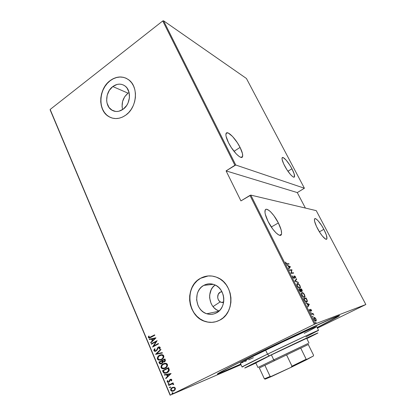 <?xml version="1.0" encoding="UTF-8"?>
<svg xmlns="http://www.w3.org/2000/svg" width="416" height="416" viewBox="0 0 416 416"><rect width="100%" height="100%" fill="white"/><g stroke="black" fill="none" stroke-linecap="round" stroke-linejoin="round"><path stroke-width="0.62" d="M240.77 364.13C223.002 372.284 212.779 376.522 219.393 372.705C224.328 369.876 235.617 364.125 253.256 355.451L228.368 367.905L217.636 373.802L217.355 374.098L217.662 374.104L221.936 372.502L240.77 364.13M220.314 292.094L222.009 291.86L220.314 292.094L221.863 291.58L220.314 292.094C216.382 294.008 217.053 301.142 221.296 302.385L223.564 302.578L221.135 302.328L219.424 301.22L218.208 299.494L217.662 297.404L218.254 294.278L220.314 292.094M128.034 93.158C122.97 97.557 121.16 103.043 122.606 109.606L122.07 106.579L122.574 101.499L124.665 96.793L128.034 93.158L112.798 86.549L128.034 93.158L129.08 92.451L128.034 93.158M123.167 109.21C119.127 111.972 115.258 112.221 111.561 109.959C104.551 105.69 105.295 91.889 112.798 86.549L117.073 84.432L119.314 84.126L121.508 84.349L123.578 85.088L125.44 86.32L127.015 88L129.08 92.44L129.438 97.718L128.029 103.017L126.724 105.404L123.167 109.21L118.841 111.249L116.594 111.504L114.41 111.228L112.372 110.448L109.018 107.489L107.037 103.085L106.652 100.542L107.177 95.254L109.33 90.345L112.798 86.549C117.005 83.574 121.051 83.361 124.925 85.914C131.664 90.407 130.64 104.104 123.167 109.21M215.072 284.981C206.284 291.091 208.79 307.788 219.071 311.002L216.341 309.639L214.23 307.939L212.446 305.828L211.058 303.394L209.643 297.918L209.669 295.084L211.182 289.749L212.612 287.446L215.072 284.981M203.788 285.371L213.398 284.341L203.788 285.371L206.242 284.32L208.853 283.826L211.526 283.92L214.146 284.596L216.627 285.834L218.858 287.586L220.761 289.786L222.248 292.36L223.272 295.194L223.777 298.184L223.756 301.215L223.2 304.158L222.134 306.904L220.6 309.338L218.66 311.371L216.393 312.915C213.299 314.512 210.09 314.792 206.762 313.752C195.036 310.497 193.029 290.737 203.788 285.371C207.21 283.525 210.777 283.306 214.479 284.726C225.649 288.584 227.011 307.918 216.393 312.915L213.892 313.924L211.25 314.356L208.572 314.2L205.967 313.461L203.528 312.172L201.344 310.393L199.503 308.183L198.068 305.635L196.612 299.905L197.184 294.065L198.214 291.372L199.696 288.964L201.578 286.941L203.788 285.371M208.239 275.943L200.46 278.33C205.795 275.423 211.354 275.127 217.136 277.441C233.896 283.546 235.706 312.764 219.622 320.216L223.09 317.871L226.06 314.782L228.415 311.064L230.053 306.873L230.906 302.37L230.937 297.742L230.152 293.171L228.582 288.839L226.294 284.924L223.382 281.58L219.965 278.928L216.185 277.066L212.191 276.063L208.135 275.948L204.173 276.718L200.46 278.33L197.122 280.727L194.288 283.806L192.052 287.451L190.502 291.528L189.686 295.88L189.639 300.357L190.356 304.793L191.823 309.026L193.981 312.889L196.758 316.254L200.049 318.973L203.746 320.949L207.704 322.098L211.775 322.364L215.8 321.729L219.622 320.216C215.051 322.546 210.309 322.988 205.405 321.542C187.351 316.846 184.054 286.634 200.46 278.33L200.564 278.325C184.163 286.619 187.46 316.826 205.509 321.516C208.764 322.504 212.03 322.618 215.306 321.859L215.285 321.864M126.23 78.296L126.23 78.296C120.827 76.024 115.461 76.84 110.141 80.74L110.022 80.688C116.485 76.081 122.694 75.774 128.658 79.773C138.793 86.694 137.119 107.474 125.783 115.138L128.71 112.544L131.222 109.356L133.224 105.711L134.628 101.748L135.377 97.62L135.444 93.501L134.82 89.554L133.541 85.94L131.654 82.794L129.241 80.241L126.402 78.38L123.245 77.272L119.896 76.96L116.49 77.449L113.157 78.707L110.022 80.688L107.193 83.304L104.785 86.46L102.877 90.038L101.535 93.896L100.818 97.9L100.74 101.894L101.312 105.742L102.513 109.294L104.296 112.419L106.61 114.998L109.361 116.932L112.45 118.144L115.768 118.576L119.184 118.212L122.564 117.052L125.783 115.138C119.709 119.257 113.896 119.652 108.342 116.324C97.583 109.923 98.597 88.899 110.022 80.688L110.141 80.74C98.727 88.951 97.708 109.97 108.462 116.371L111.405 117.827M220.23 301.865L213.023 306.602M278.366 222.945C280.93 228.129 281.96 231.894 281.466 234.239C280.608 238.342 272.745 231 268.096 221.504C265.58 216.33 264.576 212.623 265.08 210.382C266.063 206.263 273.853 213.782 278.366 222.945L271.305 227.016L278.366 222.945L273.952 215.753L270.78 211.999L269.298 210.652L266.817 209.3L265.912 209.347L265.288 209.898L264.971 212.41L265.304 214.282L268.096 221.504L272.719 229.029L276.011 232.856L278.855 235.009L279.963 235.347L280.81 235.175L281.362 234.51L281.606 233.386L281.148 229.954L278.366 222.945M323.866 229.341C326.201 233.88 327.215 237.006 326.908 238.722C326.394 241.192 321.1 235.498 317.47 228.441C315.156 223.902 314.163 220.808 314.48 219.164C315.058 216.7 320.31 222.461 323.866 229.341L319.4 231.816L323.866 229.341L321.589 225.43L318.032 220.688L316.072 218.951L314.792 218.707L314.475 219.175L314.574 221.218L316.462 226.403L319.831 232.497L322.327 235.986L325.463 239.008L326.68 239.117L326.945 238.576L326.331 234.926L323.866 229.341M240.063 147.404C242.154 151.606 242.996 154.617 242.601 156.437C241.862 160.477 233.043 152.017 228.462 142.62C226.413 138.45 225.592 135.486 225.997 133.739C226.881 129.704 235.628 138.356 240.063 147.404L234.016 151.325L240.063 147.404L237.349 142.704L232.575 136.495L228.327 133.058L226.517 132.959L225.883 134.716L226.054 136.235L228.462 142.62L231.296 147.534L236.267 153.93L239.288 156.562L240.521 157.217L242.221 157.102L242.622 156.354L242.476 153.634L240.063 147.404M291.944 168.787C293.925 172.624 294.783 175.25 294.518 176.654C294.05 179.14 288.215 172.796 284.601 165.755C282.636 161.928 281.793 159.338 282.074 157.986C282.604 155.516 288.408 161.933 291.944 168.787L287.924 171.236L291.944 168.787L289.744 165.017L286.156 160.16L283.249 157.628L282.199 157.721L282.069 159.286L283.66 163.862L286.874 169.66L290.576 174.637L292.666 176.608L293.467 177.06L294.445 176.831L294.159 173.878L291.944 168.787M315.26 323.866L250.812 195.109L316.243 210.636L365.846 304.522L315.26 323.866L365.846 304.522L317.444 328.141L365.846 304.522L316.243 210.636L250.812 195.109L315.26 323.866L170.295 395.091L50.164 109.46L162.739 20.961L234.9 165.272L226.091 170.888L240.926 200.902L249.964 195.4L314.402 324.267L315.26 323.866M315.656 322.249L316.066 323.071L315.656 322.249M312.582 316.118L313.019 316.919L312.582 316.118M310.695 312.354L311.132 313.154L310.695 312.354M309.275 304.247L305.755 302.9L307.112 303.774L308.09 305.729L307.606 306.597L307.83 307.039L309.275 304.247L308.906 304.559L309.275 304.247L305.755 302.9L307.112 303.774L308.09 305.729L307.606 306.597L307.83 307.039L309.322 304.346L307.684 306.748L308.854 304.46L309.275 304.247M302.011 292.614L301.517 293.01L301.444 294.086L302.427 296.187L304.195 297.404L304.788 297.175L305.022 296.338L304.184 294.07L302.5 292.646L301.47 293.14L301.87 295.287C302.962 296.967 303.815 297.664 304.418 297.383L304.959 296.863L304.543 294.684C303.462 293.046 302.619 292.354 302.011 292.614M297.456 283.53L296.946 283.894L296.863 284.939L298.022 287.253L299.614 288.272L300.217 288.075L300.466 287.269L299.645 285.033L297.95 283.582L297.045 283.748L297.83 283.92L297.045 283.748L297.456 283.53L296.884 284.045L297.274 286.12C298.371 287.794 299.224 288.506 299.842 288.257L300.404 287.742L299.998 285.646C298.922 284.008 298.074 283.301 297.456 283.53M292.812 277.212L293.587 278.179L294.294 278.377L294.788 276.307L295.75 278.122L295.667 277.02L294.679 275.933L294.18 276.193L294.05 278.002L293.212 277.399L292.713 275.782L292.776 277.139L294.18 278.413L294.663 276.286L295.75 278.122L295.61 276.905L294.46 275.902L293.987 278.018L293.093 277.186L292.713 275.782L292.812 277.212M290.446 266.76L286.759 264.982L288.163 265.98L289.11 267.868L288.548 268.554L288.761 268.98L290.446 266.76L290.087 267.077L290.446 266.76L286.759 264.982L288.163 265.98L289.11 267.868L288.548 268.554L288.761 268.98L290.446 266.76M287.097 263.775L286.317 263.526L285.548 262.059L285.73 263.068L286.458 263.999L289.094 264.072L288.902 263.687L286.686 263.994L288.902 263.687L287.097 263.775L286.073 263.177L285.548 262.059L285.771 263.156C286.432 264.077 286.926 264.41 287.264 264.16L289.094 264.072L288.902 263.687L288.595 264.098L286.686 263.994L287.097 263.775M289.448 270.348L291.569 270.182L290.966 273.38L293.644 273.13L293.446 272.74L291.346 272.938L291.944 269.75L289.25 269.958L289.448 270.348L291.569 270.182L290.966 273.38L293.644 273.13L293.446 272.74L291.346 272.938L291.944 269.75L289.25 269.958L289.448 270.348M294.809 281.055L298.475 282.75L298.262 282.324L295.35 281.034L296.681 279.178L296.468 278.756L294.809 281.055L298.475 282.75L298.262 282.324L295.35 281.034L296.681 279.178L296.468 278.756L294.809 281.055M298.984 289.38L300.622 291.829L301.298 291.772L301.272 290.893L302.266 291.195L301.574 288.917L298.984 289.38L299.598 290.612L301.07 291.928L301.272 290.893L302.078 291.299L302.338 291.054L301.574 288.917L298.984 289.38M304.309 300.014L305.89 301.943L306.738 302.084L307.263 301.652L307.237 300.394L306.129 297.991L303.586 298.574L304.309 300.014C305.36 301.746 306.166 302.437 306.738 302.084L307.304 301.538L307.237 300.394L306.129 297.991L303.586 298.574L304.309 300.014M311.449 310.019L310.456 309.291L310.232 310.939L309.26 309.405L309.587 310.612L310.362 311.345L310.757 311.095L310.695 309.681L311.652 311.012L311.449 310.019L310.523 309.265L310.331 310.944L309.26 309.405L309.514 310.476L310.554 311.345L310.643 309.764L311.652 311.012L311.449 310.019M311.282 313.934L311.485 314.345L312.915 314.075L313.919 315.084L313.024 313.846L313.087 313.357L311.282 313.934L311.485 314.345L312.759 314.028L313.919 315.084L313.024 313.846L313.087 313.357L311.282 313.934M314.943 317.663L313.82 317.595L313.851 319.077L314.985 320.772L315.749 321.1L316.176 320.835L316.098 319.337L314.943 317.663L314.07 317.403L313.732 317.777L314.064 319.561C314.865 320.819 315.479 321.318 315.905 321.064L316.29 320.351L315.91 318.906L314.943 317.663M50.154 109.912L170.113 395.2L241.02 364.666L170.295 395.091L314.402 324.267L249.964 195.4L250.812 195.109L240.926 200.902L226.091 170.888L235.747 165.006L163.566 20.8L246.423 78.478L304.408 188.24L235.747 165.006L304.408 188.24L297.289 192.587L304.408 188.24L246.423 78.478L163.566 20.8L235.747 165.006L234.9 165.272L162.739 20.961L163.566 20.8L162.739 20.961L50.164 109.46L170.113 395.2L50.154 109.912M305.391 208.062L297.289 192.587L226.091 170.888L297.289 192.587L305.391 208.062M174.086 387.171L171.943 387.707L170.648 389.407L171.158 390.936L172.988 391.227L174.876 390.099L175.443 388.279L174.273 387.202L172.307 387.499C171.101 388.003 170.581 388.96 170.737 390.364L172.042 391.274L173.763 390.952L175.167 389.704L175.365 388.071L174.086 387.171M168.6 385.07L168.761 385.455L172.146 383.952L172.817 384.01L173.103 384.524L173.67 384.509L173.696 384.166L172.562 383.557L173.217 383.224L173.056 382.845L168.6 385.07L173.061 382.866L168.6 385.07L168.761 385.455L171.818 384.02L172.572 383.942L173.103 384.524L173.67 384.509L173.664 384.051L172.562 383.557L173.217 383.224L173.056 382.845L168.6 385.07M171.798 379.652L171.07 379.194L170.097 379.486L169.036 381.493L168.407 381.904L167.773 381.716L167.877 380.682L167.357 380.624L167.154 381.867L167.721 382.346L168.631 382.278L169.463 381.685L170.352 379.818L171.179 379.808L171.033 380.76L171.527 380.838L171.85 379.974L171.184 379.21L170.269 379.392L169.645 379.886L169.036 381.493L168.152 381.904L167.695 381.581L167.877 380.682L167.357 380.624L167.154 381.867L167.861 382.372L168.844 382.184L170.451 379.761L171.246 379.917L171.033 380.76L171.527 380.838L171.798 379.652M163.103 372.039L163.831 373.032L164.902 373.318L166.488 372.991L168.126 372.018L169.307 370.1L168.574 367.588L162.536 370.687L163.103 372.039L162.765 370.609L163.103 372.039L164.512 373.287L166.988 372.767C168.189 372.278 168.969 371.348 169.317 369.97L168.574 367.588L162.536 370.687L168.584 367.619L162.765 370.609L163.103 372.039M158.902 362.071L159.827 363.782L161.663 363.709L162.609 362.861L162.833 362.055L164.143 361.956L165.22 361.067L165.36 360.09L164.897 358.94L158.902 362.071L164.913 358.982L158.902 362.071L159.39 363.225L160.295 363.964L161.663 363.709L162.833 362.055L164.32 361.873C165.209 361.483 165.516 360.781 165.246 359.762L164.897 358.94L158.902 362.071M155.605 354.26L162.396 353.059L162.224 352.654L156.77 353.704L160.95 349.653L160.779 349.248L155.605 354.26L160.826 349.362L155.605 354.26L162.396 353.059L162.224 352.654L156.77 353.704L160.95 349.653L160.779 349.248L155.605 354.26M151.367 344.209L156.016 341.702L152.568 347.058L158.496 343.881L158.34 343.512L153.665 346.018L157.123 340.652L151.211 343.84L151.367 344.209L156.016 341.702L152.568 347.058L158.496 343.881L158.34 343.512L153.665 346.018L157.123 340.652L151.211 343.84L151.367 344.209M150.743 337.002L149.271 337.485L148.944 337.074L149.157 336.123L148.616 336.144L148.413 337.626L149.588 337.979L154.82 335.234L154.664 334.87L149.313 337.496L148.98 337.236L149.157 336.123L148.616 336.144L148.366 337.532L148.928 338.01L150.842 337.402L154.82 335.234L154.664 334.87L150.743 337.002M155.912 337.802L149.245 339.17L149.412 339.57L151.544 339.134L152.298 340.917L150.66 342.524L150.826 342.924L155.953 337.896L149.245 339.17L149.412 339.57L151.544 339.134L152.298 340.917L150.66 342.524L150.826 342.924L155.912 337.802M155.932 350.73L155.095 350.849L154.539 350.412L155.137 348.951L154.684 348.754L153.93 350.724L154.638 351.302L155.506 351.296L156.957 350.251L158.538 347.485L159.468 347.552L159.13 348.904L159.645 349.055L160.196 348.109L160.113 347.282L159.318 346.876L158.132 347.266L156.416 350.246L155.698 350.797L154.539 350.412L155.137 348.951L154.684 348.754L153.93 349.866L153.93 350.724L154.742 348.889M160.789 359.996L159.115 360.09L157.456 359.086L158.886 360.162L161.538 359.668C163.176 358.966 163.909 357.661 163.727 355.748L162.328 354.697L159.614 355.212L158.678 355.836L157.586 357.219L157.305 358.446L157.607 359.372L158.6 360.09L161.283 359.793L162.838 358.727L163.608 357.646L163.883 356.398L163.368 355.217L161.756 354.64L159.614 355.212L160.675 354.791M163.254 363.802L161.512 365.279L160.924 367.032L161.663 368.42L163.036 368.831L164.679 368.529L166.15 367.671L167.549 365.357L167.237 364.083L166.254 363.381L164.845 363.277L163.254 363.802C161.637 364.499 160.909 365.789 161.075 367.676L162.583 368.784L165.188 368.295C166.842 367.598 167.575 366.293 167.393 364.369L165.932 363.293L163.254 363.802M171.106 373.547L164.242 374.738L164.419 375.149L166.608 374.769L167.388 376.61L165.703 378.201L165.875 378.612L171.106 373.547L164.242 374.738L164.419 375.149L166.608 374.769L167.388 376.61L165.703 378.201L165.875 378.612L171.106 373.547M168.428 383.432L168.054 383.958L168.579 384.254L169.12 383.661L168.428 383.432L168.08 384.062L168.366 384.264L169.094 383.557L168.428 383.432M169.915 386.958L169.541 387.483L169.884 387.795L170.607 387.192L169.915 386.958L169.567 387.592L169.863 387.79L170.581 387.083L169.915 386.958M172.338 392.699L171.974 393.281L172.489 393.526L173.025 392.881L172.338 392.699L171.99 393.333L172.292 393.536L173.009 392.829L172.338 392.699M317.143 327.543L339.149 315.962L339.42 315.52L337.262 316.238L329.368 319.571L292.505 336.554L253.256 355.451C286.515 339.097 329.373 319.15 337.22 316.254C344.339 313.487 334.63 318.802 317.143 327.543M123.365 77.329L120.016 77.017L116.615 77.506L113.282 78.764L110.141 80.74L107.318 83.361L104.91 86.518L103.002 90.09L101.66 93.948L100.942 97.947L100.864 101.941L101.436 105.789L102.638 109.34L104.426 112.46L106.735 115.04L109.486 116.974M204.277 276.708L200.564 278.325L197.226 280.717L194.392 283.795L192.161 287.435L190.606 291.512L189.795 295.864L189.743 300.342L190.466 304.777L191.927 309.005L194.085 312.874L196.862 316.228L200.158 318.952L203.85 320.923L207.808 322.072L211.874 322.338M149.635 337.964L148.366 337.532L148.829 336.133L148.606 337.475L149.635 337.964M149.828 337.449L150.982 336.95M150.545 337.173L150.098 337.376M151.008 342.742L150.66 342.524L152.532 340.855L151.778 339.076L149.412 339.57L149.484 339.118L149.646 339.508L151.778 339.076L152.532 340.855L150.894 342.462L151.008 342.742M152.459 338.936L155.022 338.411L152.823 340.402L152.225 338.993L155.022 338.411L152.459 338.936M151.58 344.094L151.211 343.84L157.149 340.709L151.45 343.777L151.58 344.094M153.899 345.956L158.361 343.564L153.899 345.956M152.781 346.944L156.244 341.645L152.781 346.944M156.416 350.246L157.269 348.91L156.416 350.246M157.555 347.849L157.269 348.91L157.555 347.849L158.59 347.069L157.555 347.849M155.693 351.239L153.93 350.724L154.7 351.317L156.047 351.083L158.538 347.485L159.78 347.625L159.13 348.904L159.645 349.055L160.186 347.412L159.541 346.908L158.356 347.131L158.943 346.913M154.575 349.092L154.164 349.804M154.097 350.08L154.092 350.376M154.118 350.522L154.591 351.135L155.454 351.276M158.818 346.96L157.867 347.672L157.269 348.915M157.139 349.248L156.744 350.038M156.536 350.319L156.276 350.553M162.386 353.038L155.646 354.354L162.386 353.038M159.614 355.212C158.012 355.914 157.29 357.209 157.456 359.086L157.685 359.013C157.524 357.136 158.241 355.846 159.848 355.139L159.614 355.212M160.358 354.905L159.364 355.425M159.006 355.685L157.602 357.734M157.534 358.254L157.841 359.299L158.527 359.897M158.834 360.017L160.732 360.012M161.195 359.414L160.82 359.544M162.276 355.15L163.431 356.278M163.467 356.543L163.358 357.318M163.264 357.562L162.724 358.379M162.386 358.706L162.006 358.992M161.819 359.107L161.611 359.221C162.926 358.644 163.504 357.573 163.348 356.023L163.119 356.091C163.275 357.646 162.698 358.712 161.382 359.294L159.318 359.694L158.059 358.748C157.903 357.214 158.475 356.158 159.775 355.581L161.918 355.186L163.119 356.091L161.918 355.186M160.82 359.538L161.611 359.221M161.366 363.844L160.529 363.891L159.39 363.225L159.13 361.998L159.926 363.6L161.304 363.86M161.392 363.386L162.495 361.967L162.23 361.14L162.266 362.04L161.507 363.334L160.68 363.48L159.671 362.123L162.126 360.89L162.479 361.858M162.495 361.967L162.297 362.762M164.138 361.53L164.887 360.079L164.148 361.504L163.342 361.655L162.51 360.646L164.44 359.637L164.996 360.5L164.538 361.338M164.658 360.152L164.694 360.984L163.909 361.608L163.051 361.535L162.51 360.646L164.44 359.637L164.658 360.152M164.596 368.56L162.817 368.701L161.309 367.598C161.143 365.711 161.866 364.421 163.483 363.724L162.994 364.01M162.635 364.265L161.221 366.314M161.153 366.834L161.46 367.89L162.152 368.493L164.372 368.623M165.053 367.936L165.261 367.838C166.582 367.266 167.164 366.194 167.008 364.634L167.092 364.894M165.386 363.662L165.126 363.667M165.927 363.75L166.717 364.198L166.78 364.712C166.936 366.272 166.353 367.344 165.032 367.916L162.994 368.316L161.684 367.344C161.528 365.804 162.105 364.749 163.415 364.172L165.516 363.782L166.78 364.712L165.516 363.782M167.128 365.16L167.014 365.94M166.92 366.184L165.459 367.728M166.41 373.027L164.741 373.204L163.332 371.956L164.32 373.09L166.202 373.09M168.334 368.207L168.771 370.583L167.055 372.304L168.875 369.959L168.334 368.207M166.743 372.45L167.055 372.304M163.311 370.75L168.111 368.285L168.47 368.514L168.875 369.959L166.826 372.388L164.954 372.783L164.211 372.434L163.311 370.75L168.111 368.285L168.542 370.661L167.752 371.769L166.52 372.533L164.512 372.642L163.311 370.75M166.067 378.435L165.703 378.201L167.612 376.527L166.837 374.686L164.419 375.149L164.486 374.696L164.648 375.066L166.837 374.686L167.612 376.527L165.932 378.118L166.067 378.435M167.539 374.566L170.175 374.109L167.924 376.106L167.31 374.65L170.175 374.109L167.539 374.566M170.877 379.6L171.439 379.772L171.257 380.671L171.595 380.723L171.033 380.76L171.47 379.829L170.617 379.699M168.75 382.226L167.154 381.867L167.518 380.645L167.523 382.008L168.75 382.226M168.678 381.805L169.26 381.404L169.645 379.886L170.269 379.392L168.99 381.664M168.62 384.176L168.08 384.062L168.61 383.365L168.293 383.765L168.522 384.16M173.326 384.436L173.685 384.426L173.103 384.524L173.311 384.171L172.801 383.854L171.59 384.098M168.979 385.346L168.828 384.982L168.979 385.346M171.803 384.015L172.708 383.843L173.311 384.171M170.108 387.702L169.567 387.592L170.092 386.89L169.78 387.286L170.009 387.681M173.654 390.998L172.266 391.18L170.966 390.27C170.804 388.866 171.33 387.91 172.531 387.41L171.522 388.154L170.872 389.314M170.836 389.672L171.387 390.837L172.832 391.191M173.285 387.577L174.247 387.592L174.954 388.081L174.814 389.631M174.606 389.896L174.101 390.317M173.966 390.395L173.826 390.473C174.751 390.083 175.152 389.34 175.037 388.248L174.814 388.341C174.928 389.433 174.522 390.177 173.597 390.567L172.292 390.811L171.283 390.088C171.153 389.007 171.543 388.274 172.463 387.884L173.774 387.634L175.037 388.248L173.997 387.54L172.765 387.754L174.023 387.686L174.876 388.523L174.59 389.724L173.456 390.634L171.751 390.629L171.226 389.912L171.486 388.721L172.76 387.759M173.55 390.588L173.826 390.473M172.292 393.536L172.734 393.427L171.99 393.333L172.406 392.699L172.432 393.422M152.823 340.402L152.225 338.993L154.794 338.468L152.823 340.402M161.382 359.294L160.087 359.715L158.948 359.59L158.184 358.982L157.94 357.963L159.016 356.091L161.528 355.139L162.828 355.659L163.238 356.767L162.651 358.27L161.382 359.294M162.001 361.213L162.068 362.835L161.288 363.428L160.358 363.35L159.671 362.123L161.897 360.963L162.001 361.213M165.032 367.916L162.583 368.196L161.808 367.578L161.564 366.558L162.646 364.681L165.173 363.74L166.488 364.27L166.904 365.394L166.452 366.699L165.032 367.916M167.924 376.106L167.31 374.65L169.952 374.192L167.924 376.106M285.553 262.465L285.88 262.288L285.553 262.465M289.952 266.843L289.063 267.774L288.543 266.162L288.314 266.287L289.952 266.843L289.286 267.654L288.543 266.162L289.952 266.843M289.344 270.14L291.985 269.828L291.554 270.182L289.344 270.14M290.95 273.146L293.446 272.74L293.15 273.177L290.95 273.156M292.568 276.297L293.041 276.146L292.568 276.297M293.628 278.21L293.987 278.018L293.628 278.21M294.2 276.13L294.575 276.323L294.2 276.13M294.544 276.354L294.258 276.505M294.174 276.775L294.471 276.619L294.174 276.775M294.206 277.415L294.507 277.254L294.206 277.415M296.166 279.178L296.681 279.178L294.97 281.206L296.166 279.178M295.006 281.216L295.35 281.034L295.006 281.216M297.918 282.506L298.262 282.324L297.918 282.506M297.242 284.144L296.972 284.258M299.744 285.709L300.087 287.456L299.645 287.862C299.135 288.059 298.433 287.461 297.539 286.062L297.206 284.326L297.653 283.925C298.163 283.743 298.865 284.341 299.744 285.709L300.05 287.55L299.551 287.872L298.745 287.565L297.419 285.802L297.294 284.138L298.553 284.232L299.744 285.709M299.047 289.51L301.574 288.917L301.293 289.396L301.163 289.136L299.047 289.51M301.496 291.101L301.876 290.909L300.685 289.51L301.506 289.359L302.006 289.78L302.021 290.774L301.569 291.065M301.938 290.883L301.912 291.304L301.938 290.883L300.456 289.63L301.506 289.359L301.938 290.883M300.95 291.502L300.914 291.933L300.95 291.502M300.477 291.736L300.867 291.533L299.452 289.728L300.42 289.557L301.038 291.366L300.565 291.689M299.744 290.321L299.218 289.853L300.42 289.557L300.986 291.46L300.368 291.283L299.744 290.321M304.372 297.388L304.606 296.67L304.366 297.393M301.798 293.228L301.538 293.358M304.294 294.762L304.642 296.572L303.8 297.201L304.221 296.982C303.722 297.211 303.025 296.618 302.125 295.214L301.787 293.42L302.214 293.01C302.713 292.807 303.404 293.389 304.294 294.762L304.616 296.644L304.127 296.998L303.332 296.717L302.006 294.954L301.86 293.249L302.401 292.999L303.098 293.29L304.294 294.762M303.644 298.683L306.129 297.991L305.713 298.204L305.859 298.496L305.713 298.204L303.644 298.683M306.972 300.534L307.237 300.394L306.972 300.534M306.748 302.032L306.94 301.35L306.691 302.094M304.054 298.917L306.072 298.444L306.883 300.217L306.972 301.267L306.54 301.683L304.814 300.903L305.058 300.778L304.091 299.572L304.054 298.917L303.82 299.036L306.072 298.444L306.94 300.404L306.784 301.564L305.521 301.314L304.054 298.917M307.122 303.794L307.45 303.919L307.122 303.794M308.818 304.424L308.012 305.573L308.246 305.453L307.471 303.909L307.237 304.028L308.818 304.424L308.246 305.453L307.471 303.909L308.818 304.424M310.404 309.878L310.7 309.681M310.341 309.977L310.632 309.832L310.341 309.977M310.331 310.95L310.331 311.308L310.757 311.095L310.326 311.334L310.331 310.95M309.275 309.78L309.572 309.634L309.275 309.78M309.988 311.121L310.346 310.944L309.988 311.121M310.331 309.483L310.653 309.702L310.331 309.483M310.726 312.889L311.106 312.697L310.726 312.889M311.319 314.002L313.087 313.357L312.666 313.565L312.848 313.934L312.666 313.565L311.319 314.002M312.671 314.023L313.024 313.846L312.671 314.023M312.608 316.649L312.993 316.456L312.608 316.649M315.864 320.538L316.29 320.351L315.713 321.1L315.864 320.538M313.825 317.58L314.387 317.782L313.825 317.58M315.214 320.882L315.697 320.658L314.283 319.483L314.267 317.808L315.692 318.978L315.947 320.377L315.349 320.83M314.283 319.483L314.018 318.094L314.87 317.964L315.775 319.166L315.89 320.507L315.104 320.507L314.283 319.483M314.2 317.845L313.846 318.016M315.676 322.774L316.061 322.582L315.676 322.774M317.444 331.032C320.44 329.358 316.836 330.866 306.634 335.566L267.53 354.151C291.86 342.326 319.623 329.399 318.542 330.34L316.685 326.622C317.678 325.525 289.895 338.281 265.637 350.147L267.53 354.151L265.637 350.147C249.267 358.171 240.838 362.523 240.344 363.199L242.076 366.98L267.53 354.151L269.126 355.872C296.114 342.8 324.506 329.581 316.612 333.7L306.826 338.619L316.618 333.694L317.595 333.086L315.39 333.996L280.342 350.47L247.77 366.366L245.409 367.786L255.866 363.033L245.903 367.578C241.16 369.626 251.025 364.624 269.126 355.872L267.53 354.151C248.487 363.386 238.238 368.675 243.303 366.553M271.83 354.687L309.884 336.814L274.669 353.314L255.055 362.929L252.626 364.276L255.809 362.903L271.83 354.687M219.206 373.23C220.085 373.303 227.266 370.256 240.755 364.088L219.742 373.168L219.315 373.069L221.239 371.842L232.289 365.986L257.743 353.252L313.232 326.94C329.108 319.67 337.282 316.165 337.75 316.436C337.251 317.164 330.377 320.85 317.122 327.501L336.82 317.169L337.74 316.425L336.352 316.789L329.758 319.504L295.885 335.02L257.769 353.304C233.704 365.056 218.577 372.934 219.206 373.23L219.06 372.902M318.542 330.34L305.963 336.872M316.316 326.95L316.623 326.607L315.448 326.976L308.656 329.872L281.429 342.529L252.19 356.803L240.344 363.189M240.521 363.199L243.173 362.211M244.712 361.561L246.548 360.76M248.659 359.83L253.386 357.692M304.221 333.336L315.619 327.376M255.674 362.612L257.936 367.484L273.738 359.845L274.57 360.656L286.572 354.905L291.985 366.174L291.044 367.349L271.591 376.475L270.119 376.444L264.893 365.295L286.572 354.905L259.334 367.973L274.57 360.656L273.738 359.845L258.658 367.156M308.292 343.372L273.738 359.845L271.398 354.895L273.738 359.845L300.347 347.22M300.747 348.119L308.537 344.401L300.747 348.119L308.277 344.526L313.534 355.191L313.42 355.971L306.883 359.58L306.176 359.221L300.747 348.119L308.277 344.526L313.534 355.191L313.42 355.971L291.044 367.349L265.169 379.158L271.591 376.475L270.119 376.444L264.893 365.295L300.747 348.119L286.572 354.905L291.985 366.174L306.176 359.221L300.747 348.119M259.334 367.973L264.399 378.851L265.169 379.158L264.399 378.851L270.119 376.444L264.399 378.851L259.334 367.973M306.176 359.221L291.985 366.174L291.044 367.349L306.883 359.58L306.176 359.221M223.662 301.969L221.296 302.385M115.528 111.436L111.561 109.959M218.754 311.288L206.762 313.752M279.614 235.29L281.466 234.239M325.978 239.226L326.908 238.722M241.129 157.378L242.601 156.437M293.722 177.133L294.518 176.654M292.978 276.302L292.583 276.515M294.497 276.448L294.169 276.619M294.476 278.122L294.065 278.34M300.404 287.742L299.993 287.96M297.206 284.326L296.826 284.528M302.338 291.054L301.928 291.268M301.345 291.663L300.934 291.881M304.959 296.863L304.543 297.076M301.787 293.42L301.402 293.618M307.304 301.538L306.888 301.751M310.643 309.764L310.336 309.92M310.742 311.142L310.346 311.345M316.238 320.694L315.812 320.902M314.018 318.1L313.68 318.266M337.75 316.436L337.584 316.113M306.623 338.203L309 343.018"/></g></svg>
